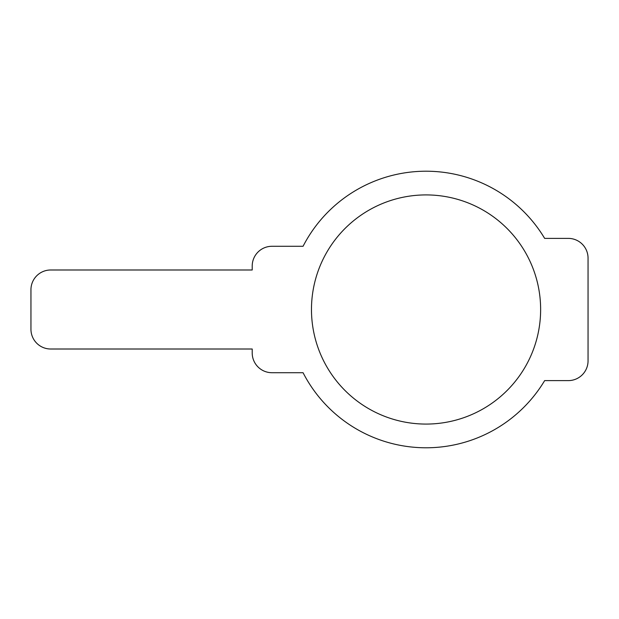 <?xml version="1.0" encoding="UTF-8"?>
<svg xmlns="http://www.w3.org/2000/svg" width="619" height="619" viewBox="0 0 619 619"><rect width="100%" height="100%" fill="white"/><g stroke="black" fill="none" stroke-linecap="round" stroke-linejoin="round"><path stroke-width="0.93" d="M303.062 372.715L271.965 372.715A19.754 19.754 0 0 1 252.212 352.962L252.212 349.008L50.704 349.008A19.754 19.754 0 0 1 30.95 329.254L30.95 289.746A19.754 19.754 0 0 1 50.704 269.992L252.212 269.992L252.212 266.038A19.754 19.754 0 0 1 271.965 246.285L303.062 246.285A138.285 138.285 0 0 1 544.65 238.385L568.296 238.385A19.754 19.754 0 0 1 588.05 258.138L588.05 360.862A19.754 19.754 0 0 1 568.296 380.615L544.65 380.615A138.285 138.285 0 0 1 303.062 372.715M426.058 194.915A114.585 114.585 0 0 0 326.824 366.788A114.585 114.585 0 0 0 525.283 366.788A114.585 114.585 0 0 0 426.058 194.915"/></g></svg>
